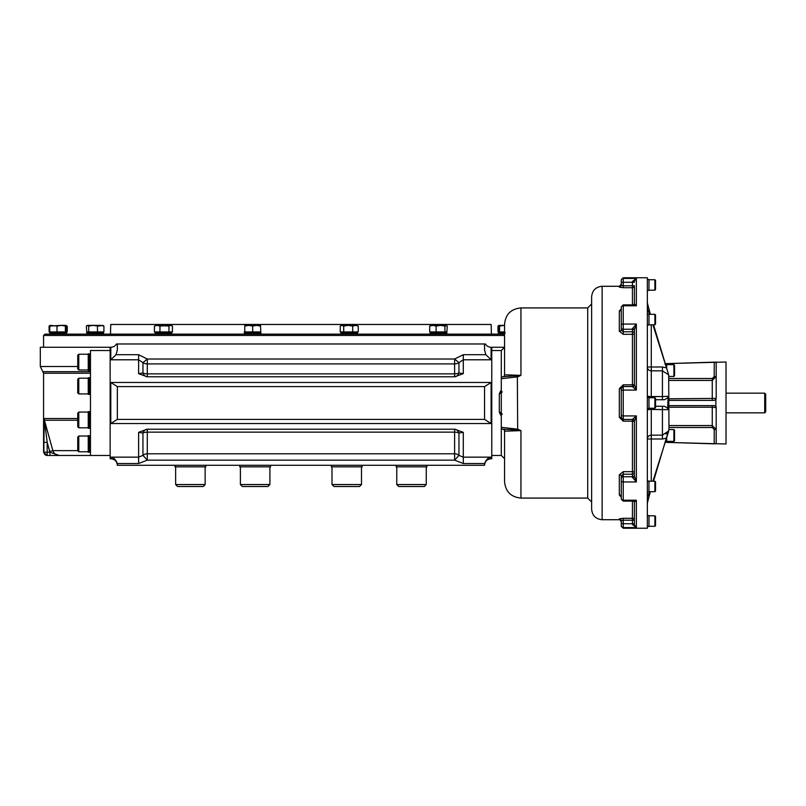 <?xml version="1.0" encoding="UTF-8"?>
<svg xmlns="http://www.w3.org/2000/svg" width="806" height="806" viewBox="0 0 806 806"><rect width="100%" height="100%" fill="white"/><g stroke="black" fill="none" stroke-linecap="round" stroke-linejoin="round"><path stroke-width="1.21" d="M362.156 465.294L362.156 466.835L331.337 466.835L331.337 465.294M361.501 484.537L359.536 486.512L333.966 486.512L331.991 484.537L361.501 484.537L361.501 466.835M426.918 465.294L426.918 466.835L396.109 466.835L396.109 465.294M426.263 484.537L424.299 486.512L398.728 486.512L396.764 484.537L426.263 484.537L426.263 466.835M270.564 465.294L270.564 466.835L239.745 466.835L239.745 465.294M269.909 484.537L267.945 486.512L242.374 486.512L240.4 484.537L269.909 484.537L269.909 466.835M174.983 465.294L174.983 466.835L205.802 466.835L205.802 465.294M205.147 484.537L203.183 486.512L177.602 486.512L175.637 484.537L205.147 484.537L205.147 466.835M501.282 415.735L501.282 455.461L491.771 455.461L491.771 350.55M110.14 350.539L90.463 350.539L90.463 455.461L59.221 455.461L110.14 455.461M43.917 442.323L43.917 452.176L47.191 452.176L47.191 455.461A3.274 3.274 -90 0 1 43.917 452.176L46.859 455.461L59.221 455.461L49.922 452.176L59.221 455.461C56.017 455.269 53.891 453.657 52.853 450.625L49.7 451.491L47.191 442.323L43.917 442.323L44.219 419.432A3.274 2.579 5.2 0 0 44.441 420.269L47.191 442.323L47.191 452.176L49.922 452.176L49.7 451.491M45.751 431.2L45.398 428.429M44.733 423.019L44.31 418.515L44.542 420.238L44.31 418.515L44.219 419.432L44.31 418.515L77.739 418.515M49.922 455.461L49.922 452.176M44.441 420.269L52.853 450.625L77.739 450.625M485.434 343.981L484.557 343.981L485.434 343.981A6.559 6.559 0 0 0 491.116 347.265L504.556 347.265L501.282 350.539L491.932 350.539M77.739 366.498L40.3 366.498L40.3 347.265L110.795 347.265A6.559 6.559 0 0 0 116.467 343.981L117.344 343.981L116.467 343.981M504.556 335.457L43.574 335.457L44.894 334.147L504.556 334.147M86.806 333.08L86.806 334.147L103.46 334.147L103.46 333.08M432.59 334.147L446.806 334.147L446.806 333.08M110.493 334.147L110.744 324.475L491.156 324.475L491.408 334.147M341.079 333.221L357.149 332.938M357.39 332.838L344.696 332.888M342.369 333.13L341.099 332.838M341.553 331.921L340.233 331.921L340.233 326.067L341.976 325.362L343.709 326.067L343.709 331.921L341.553 331.921M358.257 326.067L355.486 325.362L358.257 326.067L358.257 331.921L343.709 331.921M352.726 326.067L348.222 325.362L355.486 325.362L352.726 326.067L352.726 331.921M340.233 326.067L341.976 325.362L348.222 325.362L343.709 326.067M344.696 333.13L347.708 332.858M353.874 332.938L350.872 333.2M356.171 332.938L353.874 333.17M260.57 332.938L244.49 332.938L244.329 334.147M260.529 325.362L256.59 325.362L260.529 326.067L260.529 325.362L260.842 333.13L244.782 333.12M256.59 325.362L248.722 325.362L252.661 326.067L256.59 325.362L252.661 326.067L252.661 331.921L244.329 331.921L244.329 332.989M260.529 331.921L252.661 331.921M248.722 325.362L244.792 325.362L244.792 326.067L248.722 325.362L244.792 326.067L244.792 331.921M244.792 326.067L244.792 325.362M245.79 333.13L248.107 332.888M248.107 333.13L251.119 332.858M257.285 332.938L254.283 333.2M259.582 332.938L257.285 333.17M498.602 333.221L505.15 332.938M505.231 332.838L498.894 333.12M504.556 331.921L497.997 331.921L497.997 326.067L499.176 325.362M498.974 325.362L498.38 326.067L498.974 325.362L499.559 326.067L504.556 325.392L498.833 325.402M498.38 326.067L498.38 331.921M499.559 326.067L499.559 331.921M499.901 333.13L502.219 332.888M502.219 333.13L504.556 332.928M430.313 333.221L446.383 332.938M446.625 332.838L436.943 332.858M433.93 333.13L430.595 333.12M446.625 325.523L444.902 326.067L444.902 331.921L429.699 331.921L429.699 326.067L430.878 325.362M446.786 331.921L444.902 331.921M444.902 326.067L440.509 325.362L436.127 326.067L436.127 331.921M446.081 325.362L447.249 326.067L446.081 325.362L430.333 325.523M429.699 326.067L432.913 325.362L436.127 326.067M447.249 326.067L446.806 332.989M431.603 333.13L433.92 332.888M443.099 332.938L440.106 333.2M445.406 332.938L443.099 333.17M50.002 333.221L66.334 332.938M66.112 325.402L65.377 326.067L61.185 325.362L65.971 325.362L66.566 326.067L66.566 331.921L49.085 331.921L49.085 326.067L50.234 325.402M66.324 332.838L50.022 333.13M50.304 325.362L56.984 326.067L61.185 325.362L49.781 326.067L49.781 331.921M49.781 326.067L50.365 325.362M66.566 326.067L65.971 325.362M56.984 326.067L56.984 331.921M65.377 326.067L65.377 331.921M51.302 333.13L53.619 332.888M53.619 333.13L56.632 332.858M62.797 332.938L59.795 333.2M65.095 332.938L62.797 333.17M155.256 333.221L171.597 332.938M172.434 326.067L170.701 325.362L172.434 326.067L172.434 331.921L154.42 331.921L154.42 326.067L157.18 325.362L154.42 326.067M171.577 332.838L155.276 333.13M159.951 326.067L157.18 325.362L168.958 326.067L170.701 325.362L159.951 326.067L159.951 331.921M168.958 326.067L168.958 331.921M156.555 333.13L158.873 332.888M158.873 333.13L161.895 332.858M168.051 332.938L165.049 333.2M170.348 332.938L168.051 333.17M86.967 333.221L103.299 332.938M102.735 325.362L103.914 326.067L103.914 331.921L86.826 331.921M103.279 332.838L86.988 333.13M86.806 332.989L86.353 326.067L87.532 325.362L86.353 326.067M89.567 325.362L93.093 325.362L88.71 326.067L88.71 331.921M88.71 326.067L86.988 325.523M103.914 326.067L100.7 325.362L87.532 325.362M93.093 325.362L97.486 326.067L103.279 325.523M97.486 326.067L97.486 331.921M88.257 333.13L90.584 332.888M90.584 333.13L93.597 332.858M99.763 332.938L96.76 333.2M102.06 332.938L99.763 333.17M67.261 326.067L67.261 331.921L66.566 331.921M91.944 332.989L93.567 332.848M485.857 354.7L463.289 354.7L454.614 359.013L147.286 359.013L142.954 362.68L138.612 359.788L138.612 354.7L147.286 359.013L147.286 363.899A6.559 4.886 0 0 1 142.954 362.68L142.954 372.946A6.559 4.776 90 0 0 147.286 376.775L147.286 373.853A6.559 3.647 0 0 1 142.954 372.946L138.612 373.662L147.186 376.775L454.715 376.775L463.289 373.662L458.957 372.946A6.559 4.776 90 0 1 454.614 376.775L454.614 373.853L147.286 373.853L147.286 363.899L454.614 363.899L454.614 373.853A6.559 3.647 180 0 0 458.957 372.946L458.957 362.68L454.614 359.013L454.614 363.899A6.559 4.886 180 0 0 458.957 362.68L463.289 359.788L491.116 359.788L485.857 354.7L484.557 350.036L484.557 343.981L117.344 343.981L117.344 350.036L116.044 354.7L110.795 359.788L110.795 347.265M484.557 464.75L484.668 463.521L484.557 465.294L117.344 465.294L117.233 463.521C115.963 459.803 113.807 457.677 110.795 457.153L138.612 457.153L142.954 455.38L147.286 460.145L138.612 463.521L117.233 463.521M484.557 465.294C484.95 461.314 487.126 459.128 491.116 458.735L491.116 457.153C488.093 457.677 485.947 459.803 484.668 463.521L463.289 463.521L454.614 460.145L147.286 460.145L147.286 453.788A6.559 6.347 0 0 0 142.954 455.38L138.612 457.153L138.612 463.521M142.954 455.38L142.954 433.054A6.559 4.776 90 0 1 147.286 429.225L147.286 432.147A6.559 3.647 0 0 0 142.954 433.054L138.612 432.338L147.186 429.225L454.715 429.225L463.289 432.338L458.957 433.054A6.559 4.776 90 0 0 454.614 429.225L454.614 432.147L147.286 432.147L147.286 453.788L454.614 453.788L454.614 432.147A6.559 3.647 180 0 1 458.957 433.054L458.957 455.38L454.614 460.145L454.614 453.788A6.559 6.347 180 0 1 458.957 455.38L463.289 457.153L463.289 463.521M491.116 458.735L491.771 458.735L491.771 347.265M110.14 347.265L110.14 458.735L110.795 458.735L110.795 457.153M491.116 423.533L484.557 419.392L484.557 386.608L491.116 382.467L110.795 382.467L117.344 386.608L117.344 419.392L110.795 423.533L491.116 423.533L491.116 382.467M484.557 419.392L117.344 419.392M484.557 386.608L117.344 386.608M90.463 370.438L89.244 370.276L89.244 353.935L90.463 353.784M89.305 370.438L88.237 370.438L88.237 353.784L89.436 353.925L89.436 370.297M78.787 354.237L77.739 355.285L77.739 368.926L78.787 369.974L78.787 354.237L88.237 354.237M89.436 368.977L89.204 366.659M89.436 366.659L89.174 363.647M89.244 357.481L89.516 360.484M89.244 355.184L89.486 357.481M78.787 378.195L77.739 379.243L77.739 392.885L78.787 393.933L88.237 393.933L78.787 393.933L78.787 378.195L88.237 378.195M90.463 435.562L89.254 435.986M90.463 452.216L89.244 452.065L89.537 435.724M89.154 435.744L88.237 435.562L88.237 452.216L89.436 451.773M89.436 448.156L89.174 445.426L89.436 448.156M89.436 448.448L89.154 452.045M89.436 435.724L89.154 445.426M78.787 436.026L77.739 437.074L77.739 450.715L78.787 451.763L78.787 436.026L88.237 436.026M89.436 450.766L89.204 448.448M89.244 439.27L89.516 442.272M89.244 436.973L89.486 439.27M89.537 428.107L89.254 412.027M89.154 411.785L89.254 418.415M89.244 415.312L89.516 418.314M89.305 419.936L89.154 428.087M89.305 411.614L88.237 411.614L88.237 428.268L89.305 428.268M78.787 412.068L77.739 413.115L77.739 426.757L78.787 427.805L78.787 412.068L88.237 412.068M89.436 426.807L89.204 424.49M89.436 424.49L89.174 421.478M89.244 413.015L89.486 415.312M89.537 394.225L89.254 378.155M89.244 379.142L89.486 381.44M89.154 377.913L89.436 379.142M89.436 379.092L89.436 393.943M89.305 377.732L88.237 377.732L88.237 394.386L89.305 394.386M89.436 392.935L89.204 390.618M89.436 390.618L89.174 387.595M89.244 381.44L89.516 384.442M501.282 416.148L499.307 412.319L501.282 412.672L502.209 414.274M499.307 412.319L499.307 393.681L501.282 389.852M499.307 393.681L501.282 393.328L502.209 391.726M502.944 376.745A1.965 1.965 180 0 0 501.282 378.689L501.282 378.679A1.965 1.965 0 0 1 502.914 376.745L520.948 375.374L504.556 374.8L504.556 324.314L504.556 374.8A1.965 1.965 0 0 1 502.914 376.745A1.965 1.965 0 0 0 501.282 378.679L501.282 390.265M504.556 429.245L504.556 431.2A1.965 1.965 0 0 0 502.914 429.255A1.965 1.965 0 0 1 501.282 427.321A1.965 1.965 0 0 0 502.944 429.255L502.914 429.255A1.965 1.965 0 0 1 501.282 427.321L517.674 429.155L517.341 429.9L502.944 429.255M501.282 427.311L501.282 378.689L517.674 376.845L520.948 375.374L520.948 307.922C510.994 308.889 505.523 314.35 504.556 324.314M517.341 376.1L517.674 429.155L520.948 430.626L504.556 431.2L504.556 481.686L504.556 431.2M517.341 429.9L520.948 430.626L520.948 498.078C510.994 497.111 505.523 491.65 504.556 481.686M591.634 509.231L591.634 296.769C592.259 290.402 595.755 286.906 602.132 286.281L602.132 519.719C595.755 519.094 592.259 515.598 591.634 509.231M619.31 287.158L623.24 287.702L623.24 285.798L621.275 285.203A1.965 1.955 0 0 1 619.31 287.158L619.31 286.281L602.132 286.281M623.24 518.298L619.31 518.842A1.965 1.955 180 0 1 621.275 520.797L623.24 520.202L623.24 518.298L632.428 518.298L632.428 501.11M621.275 498.592L621.275 476.014L623.24 474.2L632.428 474.2A1.965 1.37 0 0 0 634.393 472.83A1.965 1.159 0 0 0 632.428 471.671L623.24 471.671L619.31 474.805A1.965 1.209 180 0 1 621.275 476.014L621.275 496.577A1.965 1.552 0 0 0 619.31 495.025L621.275 497.07M619.31 417.296L623.24 421.175L623.24 419.513L621.275 417.538L619.31 417.296L619.31 388.704L621.275 388.462L623.24 386.487L623.24 384.825L619.31 388.704M619.31 331.195L623.24 334.329L623.24 331.8L621.275 329.986A1.965 1.209 0 0 1 619.31 331.195L619.31 310.975A1.965 1.552 180 0 0 621.275 309.423L621.265 309.564M621.275 308.93L619.31 310.975M621.275 520.797L621.275 523.698L621.275 520.797L621.275 521.683L619.31 518.842M621.275 525.623A1.965 1.955 0 0 0 623.24 527.577L623.24 520.202L634.393 520.243L634.393 523.769L621.275 523.698L621.275 526.278L621.275 523.698M621.275 417.488L621.275 415.725L623.24 415.926L623.24 419.513L632.428 419.452L623.24 419.452A1.965 1.965 180 0 1 621.275 417.488L621.275 417.538M621.275 388.462L621.275 415.725M634.393 384.714L636.357 390.074L632.428 386.638A1.965 1.924 180 0 0 634.393 384.714L634.393 330.631A1.965 1.37 0 0 0 632.428 329.261L623.24 329.261A1.965 1.37 180 0 1 621.275 327.901L621.275 329.986M634.393 303.862L633.466 304.89L636.357 305.776L634.393 303.862L634.393 285.757A1.965 1.944 0 0 1 632.428 287.702L623.24 287.702M619.31 286.281L621.275 284.317L621.275 285.203L621.275 282.302L621.275 285.203M634.393 502.138L633.466 501.11L636.357 500.224L634.393 502.138L634.393 524.918L636.357 527.577L632.428 524.494L634.393 524.918L634.393 523.769M621.275 480.708A1.965 1.239 0 0 0 623.24 481.948L636.357 481.948L634.393 476.275A1.965 1.068 0 0 1 632.428 477.343L636.357 481.948L636.357 415.926L632.428 419.362A1.965 1.924 180 0 1 634.393 421.286L636.357 415.926L623.24 415.926L623.24 390.074L621.275 390.275M634.393 476.275L634.393 421.286M634.393 329.725A1.965 1.068 0 0 0 632.428 328.657L636.357 324.052L634.393 329.725M621.275 327.901L621.275 307.408M632.428 304.89L632.428 282.271L634.393 282.231L634.393 281.082L632.428 281.506L636.357 278.423L634.393 281.082M632.428 281.506L632.428 282.271L621.275 282.302L621.275 279.722L623.24 277.758L623.24 278.423L636.357 278.423L636.357 305.776L623.24 305.776L623.24 304.89L621.275 306.854M621.275 498.702A1.965 1.531 0 0 0 623.24 500.224L636.357 500.224L636.357 527.577L623.24 527.577L623.24 528.242L647.339 528.242L647.339 277.758L623.24 277.758M650.351 314.29L647.339 302.804M666.582 367.868L662.421 366.992L666.481 367.828L668.698 374.871L662.421 370.851L668.698 374.871L653.525 324.788M662.421 370.851L651.278 370.851L651.278 366.992L662.421 366.992L662.421 396.562L667.62 396.32L668.114 397.6L664.507 399.726L655.54 399.726M668.114 397.6L667.62 409.68L651.278 409.438L651.278 408.249M652.931 481.212L666.481 438.172L662.421 439.008L662.421 435.149L668.386 431.129L666.018 434.031M653.525 481.212L668.98 429.225L668.678 374.8M666.481 367.828L652.931 324.788M655.54 406.274L664.507 406.274L668.114 408.4M668.678 431.2L666.481 438.172M647.339 308.597L649.586 314.29M662.421 399.726L662.421 396.562L651.278 396.562A3.939 0.776 0 0 1 647.339 395.786L647.762 397.56M647.762 408.44L647.339 410.214A3.939 0.776 180 0 1 651.278 409.438L651.278 435.149A3.939 3.859 0 0 0 647.339 439.008L662.421 439.008M649.586 491.71L647.339 497.403M647.339 503.196L650.351 491.71M647.339 290.412L648.981 290.412L648.981 279.531L647.339 279.531M654.885 290.21L655.54 289.555L655.54 280.377L654.885 279.722L654.885 290.21L648.981 290.21M654.885 279.722L648.981 279.722M647.339 491.902L648.981 491.902L648.981 481.021L647.339 481.021M654.885 491.71L655.54 491.055L655.54 481.867L654.885 481.212L654.885 491.71L648.981 491.71M647.339 526.469L648.981 526.469L648.981 515.588L647.339 515.588M654.885 526.278L655.54 525.623L655.54 516.445L654.885 515.79L654.885 526.278L648.981 526.278M647.339 324.979L648.981 324.979L648.981 314.098L647.339 314.098M654.885 324.788L655.54 324.133L655.54 314.945L654.885 314.29L654.885 324.788L648.981 324.788M647.339 408.44L648.981 408.44L648.981 397.56L647.339 397.56M654.885 408.249L655.54 407.594L655.54 398.406L654.885 397.751L654.885 408.249L648.981 408.249M716.191 362.277L716.191 398.406A1.965 1.965 0 0 1 715.869 399.494L715.869 406.506L714.227 405.62L668.98 405.62M668.98 398.769L716.191 398.406L715.869 399.494L714.227 400.38L668.98 400.38M668.98 380.442L712.262 380.442L716.191 376.513L714.227 376.513L712.262 378.508L668.98 378.508M714.227 376.513L714.227 362.156L665.041 363.657L726.025 362.015L726.025 443.985L665.041 442.343L714.227 443.844L714.227 429.487L716.191 429.487L712.262 425.558L712.262 407.232L716.191 407.594L716.191 443.723L714.227 443.844M715.869 406.506A1.965 1.965 0 0 1 716.191 407.594L715.869 406.506M714.227 362.156L716.191 362.106M726.025 393.167L764.713 393.167L764.713 412.833L726.025 412.833M764.713 393.167L765.7 394.144L765.7 411.856L764.713 412.833M666.683 368.221L666.683 364.312L665.041 364.312M673.897 376.442L674.551 375.787L674.551 365.299L673.897 364.644L673.897 376.442L668.97 376.442M665.504 441.688L666.683 441.688L666.683 437.779M673.897 441.356L674.551 440.701L674.551 430.213L673.897 429.558L673.897 441.356L666.683 441.356M673.897 429.558L668.97 429.558M43.574 452.176L43.574 373.218L42.819 371.667L90.463 371.667M43.574 373.218L90.463 373.218M77.739 420.238L44.542 420.238M138.612 354.7L116.044 354.7M463.289 373.662L463.289 354.7M110.795 359.788L138.612 359.788L138.612 373.662M491.116 359.788L491.116 347.265M463.289 432.338L463.289 457.153L491.116 457.153M138.612 457.153L138.612 432.338M110.795 423.533L110.795 382.467M501.282 350.539L501.282 378.689M520.948 498.078L587.705 498.078L587.705 307.922L520.948 307.922M619.31 495.025L619.31 474.805M634.393 475.369A1.965 1.37 0 0 1 632.428 476.739L632.428 421.175L623.24 421.175M621.275 325.292A1.965 1.239 0 0 1 623.24 324.052L636.357 324.052L636.357 390.074L623.24 390.074L623.24 386.487L632.428 386.487L632.428 384.825L623.24 384.825M632.428 386.638L632.428 386.487A1.965 1.965 180 0 0 634.393 384.522L632.428 384.825L632.428 334.329L623.24 334.329M621.275 478.099A1.965 1.37 0 0 1 623.24 476.739L623.24 471.671M634.393 520.243A1.965 1.944 0 0 0 632.428 518.298L632.428 524.494M634.393 421.478L632.428 421.175L632.428 419.513A1.965 1.965 180 0 1 634.393 421.478M632.428 419.362L632.428 419.452A1.965 1.965 180 0 1 634.393 421.417M634.393 384.583A1.965 1.965 180 0 1 632.428 386.548L623.24 386.548A1.965 1.965 180 0 0 621.275 388.512M634.393 333.17A1.965 1.159 0 0 1 632.428 334.329L632.428 331.8A1.965 1.37 0 0 1 634.393 333.17M632.428 328.657L632.428 331.8L623.24 331.8L623.24 305.776A1.965 1.531 0 0 0 621.275 307.298M634.393 285.757L623.24 285.798L623.24 278.423A1.965 1.955 0 0 0 621.275 280.377M621.275 499.146L623.24 501.11L623.24 476.739L632.428 476.739L632.428 477.343M651.278 481.212L651.278 435.149L662.421 435.149L662.421 406.274M651.278 324.788L651.278 366.992L647.339 366.992A3.939 3.859 180 0 0 651.278 370.851L651.278 397.751M712.262 400.38L712.262 378.508L713.663 377.903M668.98 425.558L712.262 425.558L712.262 427.492L714.227 429.487M712.262 427.492L668.98 427.492M668.98 407.232L712.262 407.232L712.262 405.62M667.015 442.403L667.015 441.356M667.015 364.644L667.015 363.597M331.991 484.537L331.991 466.835M396.764 484.537L396.764 466.835M175.637 484.537L175.637 466.835L175.637 484.537M240.4 484.537L240.4 466.835M42.819 371.667L40.3 366.498M43.574 335.457L43.574 347.265M340.918 333.08L340.918 334.147M357.572 333.08L357.572 334.147M340.918 331.921L340.918 332.989M357.572 331.921L357.572 332.989M260.983 333.08L260.983 334.147M498.44 333.08L498.44 334.147M498.44 331.921L498.44 332.989M430.152 333.08L430.152 334.147M430.152 331.921L430.152 332.989M49.841 333.08L49.841 334.147M66.495 333.08L66.495 334.147M49.841 331.921L49.841 332.989L49.841 331.921M66.495 331.921L66.495 332.989L66.495 331.921M155.105 333.08L155.105 334.147M171.759 333.08L171.759 334.147M155.105 331.921L155.105 332.989M171.759 331.921L171.759 332.989M103.46 331.921L103.46 332.989M110.795 458.735C114.774 459.128 116.961 461.314 117.344 465.294M78.787 369.974L88.237 369.974M88.237 452.216L89.305 452.216M78.787 451.763L88.237 451.763M89.395 428.268L90.463 428.268M89.395 411.614L90.463 411.614M78.787 427.805L88.237 427.805M89.395 394.386L90.463 394.386M89.395 377.732L90.463 377.732M501.282 455.461L504.556 458.735M587.705 498.078L591.634 502.017M587.705 307.922L591.634 303.983M619.31 519.719L602.132 519.719M633.466 501.11L623.24 501.11M633.466 304.89L623.24 304.89M623.24 528.242L621.275 526.278M654.885 481.212L648.981 481.212M654.885 515.79L648.981 515.79M654.885 314.29L648.981 314.29M654.885 397.751L648.981 397.751M673.897 364.644L666.683 364.644"/></g></svg>

